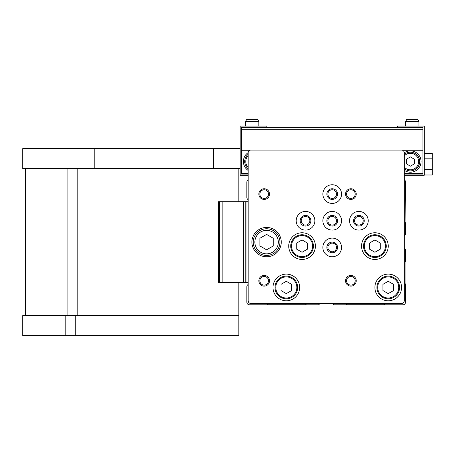 <?xml version="1.0" encoding="UTF-8"?>
<svg xmlns="http://www.w3.org/2000/svg" width="455" height="455" viewBox="0 0 455 455"><rect width="100%" height="100%" fill="white"/><g stroke="black" fill="none" stroke-linecap="round" stroke-linejoin="round"><path stroke-width="0.68" d="M266.852 127.394L266.852 126.058L240.172 126.058L240.172 175.277L248.174 175.277L248.174 179.77A2.667 2.667 0 0 0 246.843 182.08L246.843 197.419A2.667 2.667 0 0 0 248.174 199.734M248.174 284.483A2.667 2.667 0 0 0 246.843 286.792L246.843 302.131A2.667 2.667 0 0 0 249.511 304.799L267.261 304.799L268.183 304.264L305.533 304.264L306.454 304.799L318.204 304.799A1.337 1.337 0 0 0 319.535 303.462M404.239 235.434A1.337 1.337 0 0 0 405.57 234.103L405.57 223.024L405.041 222.097L405.57 182.08A2.667 2.667 0 0 0 404.239 179.77L404.239 175.277L424.248 175.277L424.248 126.058L397.568 126.058L397.568 127.394M332.878 303.462A1.337 1.337 0 0 0 334.209 304.799L345.959 304.799L346.881 304.264L384.23 304.264L385.152 304.799L402.902 304.799A2.667 2.667 0 0 0 405.57 302.131L405.57 284.381L405.041 283.454L405.041 262.114L405.57 261.193L405.57 250.108A1.337 1.337 0 0 0 404.239 248.777M248.174 152.738L248.174 300.795A2.667 2.667 0 0 0 250.841 303.462L401.572 303.462A2.667 2.667 0 0 0 404.239 300.795L404.239 152.738A2.667 2.667 0 0 0 401.572 150.07L250.841 150.07A2.667 2.667 0 0 0 248.174 152.738M272.983 287.458A13.337 13.337 0 0 1 292.992 275.906A13.337 13.337 0 0 1 292.992 299.009A13.337 13.337 0 0 1 272.983 287.458M361.554 246.109A13.337 13.337 0 0 1 381.563 234.558A13.337 13.337 0 0 1 381.563 257.661A13.337 13.337 0 0 1 361.554 246.109M288.726 246.109A13.337 13.337 0 0 1 308.735 234.558A13.337 13.337 0 0 1 308.735 257.661A13.337 13.337 0 0 1 288.726 246.109M374.892 287.458A13.337 13.337 0 0 1 394.9 275.906A13.337 13.337 0 0 1 394.9 299.009A13.337 13.337 0 0 1 374.892 287.458M251.911 242.106A14.674 14.674 0 0 1 273.921 229.4A14.674 14.674 0 0 1 273.921 254.811A14.674 14.674 0 0 1 251.911 242.106M345.55 194.086A5.335 5.335 0 0 1 353.552 189.468A5.335 5.335 0 0 1 353.552 198.71A5.335 5.335 0 0 1 345.55 194.086M258.844 194.086A5.335 5.335 0 0 1 266.852 189.468A5.335 5.335 0 0 1 266.852 198.71A5.335 5.335 0 0 1 258.844 194.086M258.844 280.786A5.335 5.335 0 0 1 266.852 276.168A5.335 5.335 0 0 1 266.852 285.41A5.335 5.335 0 0 1 258.844 280.786M345.55 280.786A5.335 5.335 0 0 1 353.552 276.168A5.335 5.335 0 0 1 353.552 285.41A5.335 5.335 0 0 1 345.55 280.786M349.548 220.766A9.339 9.339 0 0 1 363.556 212.678A9.339 9.339 0 0 1 363.556 228.848A9.339 9.339 0 0 1 349.548 220.766M322.874 247.44A9.339 9.339 0 0 1 336.876 239.353A9.339 9.339 0 0 1 336.876 255.528A9.339 9.339 0 0 1 322.874 247.44M296.194 220.766A9.339 9.339 0 0 1 310.202 212.678A9.339 9.339 0 0 1 310.202 228.848A9.339 9.339 0 0 1 296.194 220.766M322.874 194.086A9.339 9.339 0 0 1 336.876 185.998A9.339 9.339 0 0 1 336.876 202.174A9.339 9.339 0 0 1 322.874 194.086M322.874 220.766A9.339 9.339 0 0 1 336.876 212.678A9.339 9.339 0 0 1 336.876 228.848A9.339 9.339 0 0 1 322.874 220.766M326.872 220.766A5.335 5.335 0 0 1 334.874 216.142A5.335 5.335 0 0 1 334.874 225.384A5.335 5.335 0 0 1 326.872 220.766M327.884 220.766A4.322 4.322 0 0 1 334.374 217.018A4.322 4.322 0 0 1 334.374 224.508A4.322 4.322 0 0 1 327.884 220.766M326.872 194.086A5.335 5.335 0 0 1 334.874 189.468A5.335 5.335 0 0 1 334.874 198.71A5.335 5.335 0 0 1 326.872 194.086M327.884 194.086A4.322 4.322 0 0 1 334.374 190.344A4.322 4.322 0 0 1 334.374 197.834A4.322 4.322 0 0 1 327.884 194.086M300.198 220.766A5.335 5.335 0 0 1 308.2 216.142A5.335 5.335 0 0 1 308.2 225.384A5.335 5.335 0 0 1 300.198 220.766M301.21 220.766A4.322 4.322 0 0 1 307.694 217.018A4.322 4.322 0 0 1 307.694 224.508A4.322 4.322 0 0 1 301.21 220.766M326.872 247.44A5.335 5.335 0 0 1 334.874 242.822A5.335 5.335 0 0 1 334.874 252.064A5.335 5.335 0 0 1 326.872 247.44M327.884 247.44A4.322 4.322 0 0 1 334.374 243.698A4.322 4.322 0 0 1 334.374 251.188A4.322 4.322 0 0 1 327.884 247.44M353.552 220.766A5.335 5.335 0 0 1 361.554 216.142A5.335 5.335 0 0 1 361.554 225.384A5.335 5.335 0 0 1 353.552 220.766M354.564 220.766A4.322 4.322 0 0 1 361.048 217.018A4.322 4.322 0 0 1 361.048 224.508A4.322 4.322 0 0 1 354.564 220.766M346.556 280.786A4.322 4.322 0 0 1 353.046 277.044A4.322 4.322 0 0 1 353.046 284.534A4.322 4.322 0 0 1 346.556 280.786M259.856 280.786A4.322 4.322 0 0 1 266.346 277.044A4.322 4.322 0 0 1 266.346 284.534A4.322 4.322 0 0 1 259.856 280.786M259.856 194.086A4.322 4.322 0 0 1 266.346 190.344A4.322 4.322 0 0 1 266.346 197.834A4.322 4.322 0 0 1 259.856 194.086M346.556 194.086A4.322 4.322 0 0 1 353.046 190.344A4.322 4.322 0 0 1 353.046 197.834A4.322 4.322 0 0 1 346.556 194.086M253.242 242.106A13.337 13.337 0 0 1 273.25 230.554A13.337 13.337 0 0 1 273.25 253.657A13.337 13.337 0 0 1 253.242 242.106A13.337 13.337 0 0 1 273.25 230.554A13.337 13.337 0 0 1 273.25 253.657A13.337 13.337 0 0 1 253.242 242.106M266.584 234.405L259.913 238.255L259.913 245.956L266.584 249.806L273.25 245.956L273.25 238.255L266.584 234.405M376.894 287.458A11.335 11.335 0 0 1 393.899 277.641A11.335 11.335 0 0 1 393.899 297.274A11.335 11.335 0 0 1 376.894 287.458A11.335 11.335 0 0 1 393.899 277.641A11.335 11.335 0 0 1 393.899 297.274A11.335 11.335 0 0 1 376.894 287.458M388.234 281.298L382.894 284.375L382.894 290.54L388.234 293.617L393.569 290.54L393.569 284.375L388.234 281.298M290.728 246.109A11.335 11.335 0 0 1 307.734 236.287A11.335 11.335 0 0 1 307.734 255.926A11.335 11.335 0 0 1 290.728 246.109A11.335 11.335 0 0 1 307.734 236.287A11.335 11.335 0 0 1 307.734 255.926A11.335 11.335 0 0 1 290.728 246.109M302.063 239.944L296.728 243.027L296.728 249.186L302.063 252.269L307.398 249.186L307.398 243.027L302.063 239.944M363.556 246.109A11.335 11.335 0 0 1 380.562 236.287A11.335 11.335 0 0 1 380.562 255.926A11.335 11.335 0 0 1 363.556 246.109A11.335 11.335 0 0 1 380.562 236.287A11.335 11.335 0 0 1 380.562 255.926A11.335 11.335 0 0 1 363.556 246.109M374.892 239.944L369.557 243.027L369.557 249.186L374.892 252.269L380.226 249.186L380.226 243.027L374.892 239.944M274.985 287.458A11.335 11.335 0 0 1 291.991 277.641A11.335 11.335 0 0 1 291.991 297.274A11.335 11.335 0 0 1 274.985 287.458A11.335 11.335 0 0 1 291.991 277.641A11.335 11.335 0 0 1 291.991 297.274A11.335 11.335 0 0 1 274.985 287.458M286.326 281.298L280.991 284.375L280.991 290.54L286.326 293.617L291.661 290.54L291.661 284.375L286.326 281.298M218.565 282.521L218.565 201.69L218.565 282.521L245.239 282.521L245.239 201.69L243.607 201.69L243.607 282.521M218.565 201.69L219.896 201.69L219.896 282.521L219.896 201.69L243.607 201.69M248.174 201.69L245.239 201.69M246.041 201.69L246.041 282.521L245.239 282.521M246.041 282.521L248.174 282.521M422.911 129.231L241.508 129.231L241.508 127.394L422.911 127.394L422.911 174.077L404.239 174.077M248.174 174.077L241.508 174.077L248.174 174.077L241.508 174.077L241.508 129.231M248.18 152.624A10.67 10.67 0 0 0 248.174 170.454M404.239 170.272A10.67 10.67 0 0 0 421.046 161.542A10.67 10.67 0 0 0 404.239 152.812M406.372 159.227L406.372 163.851L410.376 166.16L414.374 163.851L414.374 159.227L410.376 156.918L406.372 159.227M404.239 168.577A9.339 9.339 0 0 0 419.709 161.542A9.339 9.339 0 0 0 404.239 154.501M248.174 154.279A9.339 9.339 0 0 0 248.174 168.799M424.248 153.426L432.25 153.426L432.25 169.596L424.248 169.596M432.25 158.818L424.248 158.818M432.25 169.596L432.25 174.987L424.248 174.987M240.172 148.603L22.75 148.603L22.75 168.612L240.172 168.612M65.184 315.605L65.184 335.608L22.75 335.608L22.75 315.605L238.835 315.605L238.835 282.521M238.835 201.69L238.835 168.612M238.835 315.605L238.835 335.608L65.184 335.608M245.507 121.525L258.844 121.525L257.615 119.392L246.741 119.392L245.507 121.525L245.507 126.058M405.57 121.525L418.913 121.525L417.679 119.392L406.804 119.392L405.57 121.525L405.57 126.058M254.845 242.106A11.739 11.739 0 0 1 272.454 231.942A11.739 11.739 0 0 1 272.454 252.269A11.739 11.739 0 0 1 254.845 242.106M377.695 287.458A10.539 10.539 0 0 1 393.501 278.329A10.539 10.539 0 0 1 393.501 296.586A10.539 10.539 0 0 1 377.695 287.458M291.524 246.109A10.539 10.539 0 0 1 307.33 236.981A10.539 10.539 0 0 1 307.33 255.232A10.539 10.539 0 0 1 291.524 246.109M364.358 246.109A10.539 10.539 0 0 1 380.164 236.981A10.539 10.539 0 0 1 380.164 255.232A10.539 10.539 0 0 1 364.358 246.109M275.787 287.458A10.539 10.539 0 0 1 291.592 278.329A10.539 10.539 0 0 1 291.592 296.586A10.539 10.539 0 0 1 275.787 287.458M219.361 201.69L219.361 282.521M222.848 201.69L222.848 282.521M422.911 150.736L403.335 150.736M249.078 150.736L241.508 150.736M422.911 173.543L404.239 173.543M248.174 173.543L241.508 173.543M404.239 167.087A8.27 8.27 0 0 0 418.646 161.542A8.27 8.27 0 0 0 404.239 155.997M248.174 155.712A8.27 8.27 0 0 0 248.174 167.366M85 148.603L85 168.612M94.811 148.603L94.811 168.612M213.492 148.603L213.492 168.612M67.078 315.605L67.078 168.612M77.174 315.605L77.174 168.612M75.268 315.605L75.268 335.608M25.417 315.605L25.417 168.612M258.844 121.525L258.844 126.058M418.913 121.525L418.913 126.058"/></g></svg>
